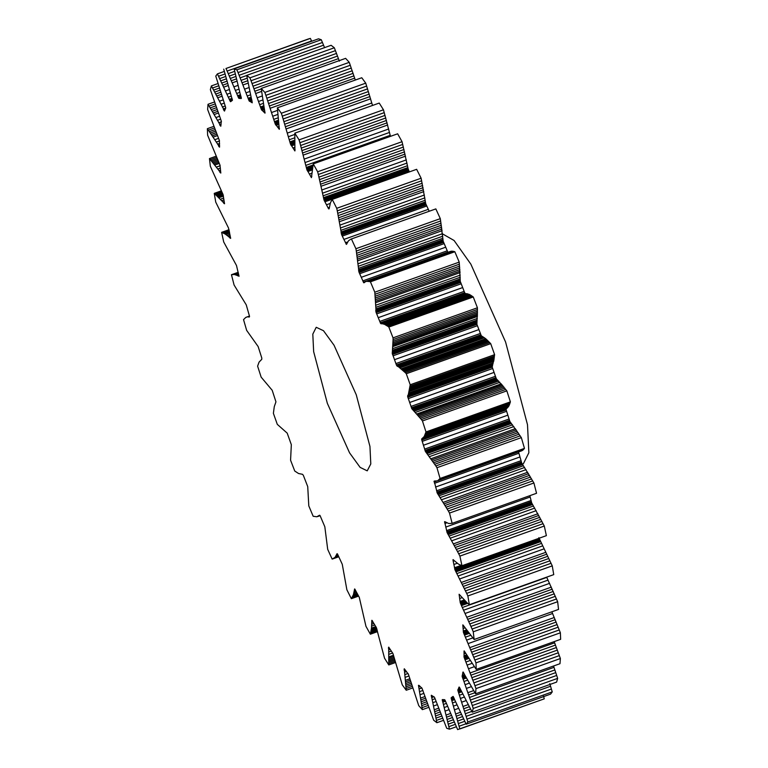 <?xml version="1.0" encoding="UTF-8"?>
<svg xmlns="http://www.w3.org/2000/svg" width="768" height="768" viewBox="0 0 768 768"><rect width="100%" height="100%" fill="white"/><g stroke="black" fill="none" stroke-linecap="round" stroke-linejoin="round"><path stroke-width="1.15" d="M442.502 233.866L454.09 240.499L470.851 264.163L505.584 342.019L527.501 424.733L528.854 452.746L523.392 463.699L522.298 464.093M469.747 481.699L467.626 483.542M356.246 394.742L334.042 345.226L323.482 330.701L316.224 327.293L312.806 334.138L313.651 351.648L327.35 403.344L349.565 452.851L360.125 467.386L367.229 470.842L370.79 463.949L369.946 446.438L356.246 394.742M494.611 354.672L410.208 384.758L406.301 373.738L490.704 343.651L494.611 354.672L492.221 367.133L496.291 378.701L506.851 390.864L510.394 401.866L508.915 405.907L506.227 408.682L506.189 409.939L509.875 421.469L521.347 437.626L524.467 448.378L521.818 450.768L437.414 480.854L434.39 481.046M442.416 699.59L444.672 699.696L445.123 700.378L457.632 729.6L544.253 698.851L543.552 696.125M453.11 696.413L466.186 724.205L550.589 694.118L552.23 691.901L549.792 683.626M459.83 688.003L458.486 688.474L459.11 687.005L459.494 687.389L472.214 712.186L556.608 682.099L557.645 678.365L553.555 666M462.48 673.949L463.968 673.421L463.142 671.99L462.134 676.262L464.918 675.264L475.584 693.792L559.978 663.706L560.381 658.531L554.17 641.616M464.198 650.918L476.227 669.398L560.63 639.322L560.381 632.803L551.875 611.798M462.893 624.883L474.134 639.504L558.538 609.418L557.654 601.709L546.662 577.162M467.645 603.36L459.11 594.259L460.205 602.467L461.443 605.587L467.654 603.37L469.354 604.714L553.747 574.627L552.259 565.872L538.867 537.667M454.397 560.765L453.053 559.613L453.197 561.206L454.406 560.774L458.419 564.058L461.971 565.738L546.374 535.651L544.291 526.032L531.706 502.944L529.824 495.677M444.758 521.635L448.685 523.507L452.141 523.363L536.544 493.286L533.914 482.986L521.76 463.162L518.534 451.91M477.485 309.494L393.091 339.581L393.024 337.862L477.427 307.776L476.909 324.365L481.267 335.731L485.693 338.717L490.704 343.651M477.427 307.776L473.251 296.966L469.459 294.49L465.504 293.693L464.669 292.694L460.272 281.386L459.206 262.118L454.838 251.741L453.418 251.328L450.298 251.462L365.894 281.549L451.162 251.232M440.698 220.963L356.304 251.05L355.91 248.726L440.304 218.65L443.174 241.238L447.907 252.346M440.304 218.65L435.84 208.896L350.851 239.165L435.84 208.896M421.67 180.778L337.277 210.864L336.72 208.31L421.123 178.224L425.731 203.693L429.187 211.238M421.123 178.224L416.64 169.315L332.246 199.402L336.72 208.31M402.739 144.422L318.336 174.499L317.645 171.782L402.048 141.696L408.154 168.95L409.373 171.907M402.048 141.696L397.642 133.795L313.248 163.882L317.645 171.782M384.278 112.637L299.885 142.714L299.059 139.872L383.462 109.786L390.47 136.358M383.462 109.786L379.229 103.066L294.826 133.152L299.059 139.872M366.682 86.064L282.278 116.15L281.338 113.232L365.741 83.155L372.518 105.456M365.741 83.155L361.766 77.75L277.363 107.837L281.338 113.232M350.285 65.261L265.882 95.338L264.854 92.419L349.258 62.342L355.296 80.054M349.258 62.342L345.619 58.358L261.216 88.445L264.854 92.419M335.443 50.63L251.04 80.717L249.936 77.846L334.33 47.77L339.37 61.123M334.33 47.77L331.104 45.293L246.71 75.379L249.936 77.846M322.445 42.48L238.042 72.566L236.88 69.821L321.283 39.734L324.605 47.741M321.283 39.734L318.538 38.813L234.134 68.899L236.88 69.821M311.549 40.982L227.155 71.069L225.965 68.486L310.368 38.4L311.683 41.261M310.368 38.4L308.15 39.062M319.334 515.338L316.838 516.768L313.162 516.259L308.794 505.882L307.728 486.614L303.331 475.306L302.496 474.307L298.541 473.51L294.749 471.034L290.573 460.224L291.331 444.691L287.203 433.142L277.296 424.349L273.389 413.328L274.282 406.627L275.952 401.837L272.198 390.288L261.149 377.136L257.606 366.134L259.085 362.093L261.773 359.318L261.811 358.061L258.125 346.531L246.653 330.374L243.533 319.622L245.75 317.453L249.456 316.061L246.24 304.838L234.086 285.014L231.456 274.714L238.176 272.323M317.702 516.538L320.112 515.683L319.642 515.232M318.413 516.182L320.054 515.597M318.96 515.741L319.901 515.405M431.29 695.299L436.896 722.707L433.67 720.23L421.91 688.032L418.483 685.296L422.381 709.642L418.742 705.658L408.432 674.314L404.294 668.774L406.234 690.25L402.259 684.845L392.947 653.568L388.704 647.126L388.771 664.934L384.538 658.214L376.31 627.456L371.856 620.294L371.51 628.099L370.358 634.205L365.952 626.304L359.27 597.302L354.643 588.922L353.395 594.72L351.36 598.685L346.877 589.776L342.269 564.307L337.574 554.15L337.046 553.699L335.05 557.357L332.16 559.104L327.696 549.35L324.826 526.762L320.093 515.654M332.746 558.922L338.813 556.762M333.302 558.691L338.803 556.723M333.792 558.413L338.765 556.646M334.253 558.096L338.698 556.512M334.675 557.731L338.611 556.33M335.05 557.357L338.515 556.118M335.693 556.522L338.266 555.6M336.202 555.629L337.978 554.995M336.576 554.746L337.67 554.352M336.816 554.026L337.373 553.834M351.36 598.685L358.627 596.093M351.792 598.09L358.426 595.728M352.186 597.456L358.205 595.306M352.541 596.803L357.974 594.864M352.867 596.122L357.715 594.394M353.155 595.411L357.446 593.885M353.395 594.72L357.178 593.366M353.808 593.299L356.611 592.291M354.096 591.898L356.045 591.206M354.298 590.582L355.488 590.16M354.413 589.565L355.056 589.334M370.358 634.205L377.53 631.642M370.627 633.206L377.347 630.816M370.867 632.179L377.136 629.942M371.069 631.171L376.906 629.088M371.242 630.134L376.637 628.214M371.395 629.098L376.253 627.36M371.51 628.099L375.782 626.573M371.674 626.122L374.842 624.989M371.75 624.24L373.939 623.462M371.76 622.522L373.104 622.042M371.741 621.216L372.47 620.957M371.75 620.784L372.259 620.602M388.771 664.934L395.482 662.544M388.877 663.552L395.136 661.325M388.954 662.16L394.8 660.077M389.002 660.806L394.464 658.858M389.03 659.443L394.138 657.629M389.03 658.09L393.811 656.39M389.011 656.813L393.494 655.219M388.925 654.317L392.669 652.982M388.79 652.003L391.363 651.082M388.618 649.91L390.192 649.354M388.464 648.355L389.318 648.048M388.426 647.818L389.021 647.606M406.234 690.25L412.704 687.946M406.166 688.522L412.195 686.371M406.08 686.794L411.696 684.787M405.974 685.123L411.216 683.251M405.85 683.453L410.726 681.715M405.706 681.821L410.266 680.198M405.562 680.285L409.834 678.758M405.226 677.318L408.998 675.974M404.88 674.602L408.067 673.469M404.525 672.192L406.483 671.501M404.237 670.406L405.293 670.032M404.15 669.792L404.89 669.523M404.102 669.312L404.582 669.139M422.381 709.642L428.803 707.347M422.15 707.597L428.122 705.466M421.901 705.552L427.44 703.574M421.642 703.603L426.797 701.77M421.363 701.674L426.163 699.965M421.085 699.792L425.549 698.198M420.806 698.026L424.982 696.538M420.24 694.656L423.907 693.35M419.674 691.603L422.938 690.442M419.146 688.915L421.834 687.965M418.733 686.938L420.173 686.429M418.608 686.246L419.606 685.891M418.522 685.699L419.165 685.469M436.896 722.707L443.434 720.374M436.493 720.384L442.57 718.214M436.08 718.08L441.706 716.083M435.677 715.891L440.899 714.029M435.264 713.741L440.102 712.013M434.842 711.638L439.334 710.035M434.448 709.69L438.634 708.192M433.651 705.974L437.309 704.669M432.893 702.643L436.138 701.491M432.202 699.734L435.11 698.698M431.674 697.613L434.016 696.778M431.501 696.854L433.104 696.288M431.376 696.25L432.394 695.885M431.299 695.789L431.875 695.578M442.243 699.648L449.462 729.187L446.717 728.266L434.506 697.296L431.357 695.27M449.462 729.187L456.317 726.739M448.915 726.634L455.251 724.368M448.349 724.118L454.205 722.026M447.802 721.728L453.226 719.798M447.254 719.386L452.266 717.6M446.717 717.12L451.344 715.469M446.198 715.018L450.509 713.482M445.19 711.043L448.934 709.709M444.25 707.51L447.552 706.33M443.414 704.438L446.381 703.382M442.781 702.211L445.507 701.232M442.56 701.405L445.171 700.474M442.406 700.752L444.845 699.878M442.301 700.234L443.837 699.686M442.243 699.869L442.906 699.629M452.794 696.576L451.171 697.757L451.248 698.554L459.85 728.938L544.253 698.851M459.149 726.211L465.974 723.782M458.448 723.533L464.726 721.296M457.776 720.998L463.565 718.934M457.104 718.522L462.442 716.621M456.442 716.131L461.357 714.374M455.827 713.923L460.378 712.301M454.627 709.766L458.554 708.365M453.523 706.09L456.97 704.861M452.554 702.922L455.635 701.827M451.824 700.627L454.675 699.619M451.574 699.802L454.339 698.813M451.382 699.11L454.042 698.16M451.248 698.554L453.811 697.642M451.171 698.15L453.629 697.267M451.142 697.882L453.504 697.037M451.171 697.757L453.456 696.941M452.112 697.114L453.312 696.691M466.186 724.205L467.827 721.978L552.23 691.901M458.486 688.474L457.968 690.778L467.002 719.126L551.395 689.05M467.002 719.126L467.827 721.978M466.176 716.342L550.579 686.256M465.389 713.712L471.792 711.427M464.611 711.149L470.477 709.056M463.843 708.682L469.229 706.762M463.133 706.416L468.096 704.64M461.76 702.163L466.013 700.646M460.531 698.419L464.227 697.104M459.437 695.222L462.72 694.051M458.64 692.909L461.664 691.834M458.362 692.074L461.28 691.027M458.131 691.363L460.963 690.355M457.968 690.778L460.704 689.808M457.862 690.336L460.512 689.395M457.814 690.029L460.387 689.117M457.824 689.866L460.32 688.982M472.214 712.186L473.242 708.451L557.645 678.365M462.134 676.262L472.301 705.533L556.704 675.446M472.301 705.533L473.242 708.451M471.37 702.691L555.773 672.605M470.477 700.013L554.88 669.936M469.603 697.421L554.006 667.344M468.758 694.934L474.912 692.736M467.962 692.65L473.606 690.634M466.464 688.387L471.235 686.688M465.11 684.662L469.219 683.194M463.93 681.485L467.549 680.198M463.075 679.21L466.378 678.038M462.768 678.374L465.955 677.242M462.518 677.654L465.6 676.56M462.326 677.069L465.302 676.003M462.202 676.598L465.072 675.571M462.125 676.051L464.822 675.091M464.928 675.283L463.987 673.459M475.584 693.792L475.978 688.618L560.381 658.531M464.035 650.986L464.083 657.206L474.941 685.699L559.344 655.613M474.941 685.699L475.978 688.618M473.923 682.858L558.326 652.771M472.954 680.198L557.357 650.112M472.003 677.626L556.406 647.539M471.082 675.158L555.485 645.072M470.237 672.902L554.63 642.816M468.624 668.717L474.269 666.71M467.184 665.078L471.974 663.379M465.936 662.006L470.102 660.518M465.034 659.808L468.797 658.464M464.707 658.992L468.336 657.706M464.438 658.291L467.933 657.043M464.237 657.686L467.597 656.496M464.083 657.206L467.328 656.054M463.997 656.842L467.136 655.728M463.968 656.602L467.011 655.517M464.026 653.827L465.686 653.232M476.227 669.398L475.978 662.89L560.381 632.803M462.797 624.912L463.478 632.563L474.874 660.029L559.277 629.942M474.874 660.029L475.978 662.89M473.789 657.254L558.192 627.168M472.762 654.653L557.155 624.566M471.754 652.157L556.157 622.07M470.784 649.766L555.187 619.68M469.891 647.587L554.285 617.501M468.202 643.565L552.605 613.478M466.704 640.09L472.723 637.939M465.418 637.171L470.534 635.347M464.486 635.098L469.056 633.475M464.15 634.32L468.518 632.765M463.872 633.638L468.058 632.15M463.651 633.053L467.664 631.613M463.478 632.563L467.347 631.181M463.373 632.179L467.098 630.845M463.325 631.901L466.934 630.614M463.075 628.522L465.014 627.83M474.134 639.504L473.261 631.795L557.654 601.709M461.443 605.587L472.099 629.04L556.502 598.963M472.099 629.04L473.261 631.795M470.966 626.39L555.37 596.304M469.901 623.914L554.294 593.827M468.854 621.533L553.258 591.446M467.856 619.267L552.259 589.181M466.934 617.213L551.338 587.126M465.206 613.43L549.61 583.344M463.68 610.186L548.083 580.099M462.384 607.488L546.787 577.402M461.107 604.858L466.973 602.765M460.81 604.214L466.378 602.227M460.579 603.648L465.869 601.757M460.397 603.158L465.456 601.354M460.272 602.765L465.13 601.037M460.205 602.467L464.899 600.797M459.658 598.541L462.067 597.677M469.354 604.714L467.856 595.958L552.259 565.872M453.197 561.206L455.088 570.077L466.666 593.376L551.069 563.29M466.666 593.376L467.856 595.958M465.514 590.89L549.917 560.803M464.429 588.586L548.832 558.499M463.373 586.378L547.776 556.291M462.355 584.285L546.758 554.198M461.434 582.394L545.827 552.307M459.696 578.928L544.099 548.842M458.179 575.99L542.582 545.904M456.893 573.562L541.296 543.475M455.971 571.862L540.365 541.776M455.626 571.21L540.029 541.123M455.338 570.614L539.731 540.528M455.088 570.077L539.491 539.99M454.906 569.606L539.299 539.52M454.762 569.213L539.165 539.126M454.685 568.886L539.078 538.8M453.84 564.499L457.296 563.261M452.966 560.054L453.504 559.862M461.971 565.738L459.888 556.109L544.291 526.032M444.614 521.683L447.101 532.579L458.698 553.757L543.101 523.67M458.698 553.757L459.888 556.109M457.546 551.491L541.949 521.405M456.461 549.398L540.864 519.322M455.414 547.411L539.818 517.325M454.406 545.53L538.81 515.443M453.494 543.84L537.898 513.754M451.795 540.768L536.189 510.682M450.307 538.186L534.71 508.099M449.059 536.083L533.453 505.997M448.166 534.624L532.56 504.538M447.83 534.048L532.234 503.971M447.542 533.52L531.946 503.434M447.302 533.021L531.706 502.944M447.101 532.579L531.504 502.493M446.957 532.186L531.36 502.099M446.861 531.85L531.254 501.763M445.738 527.088L530.141 497.002M444.595 522.278L445.43 521.981M444.547 522.01L445.162 521.798M452.141 523.363L449.51 513.072L533.914 482.986M434.17 481.123L437.357 493.248L448.349 510.979L532.752 480.902M448.349 510.979L449.51 513.072M447.216 508.992L531.619 478.906M446.16 507.158L530.563 477.072M445.142 505.421L529.546 475.344M444.173 503.798L528.566 473.712M443.28 502.339L527.683 472.253M441.648 499.728L526.042 469.642M440.227 497.558L524.63 467.472M439.037 495.811L523.44 465.725M438.192 494.621L522.595 464.534M437.875 494.15L522.278 464.064M437.597 493.69L522 463.603M437.357 493.248L521.76 463.162M437.165 492.835L521.558 462.749M437.002 492.451L521.405 462.365M436.896 492.115L521.299 462.029M435.523 487.066L519.926 456.979M434.131 481.997L436.541 481.142M434.074 481.699L435.485 481.2M434.054 481.459L434.938 481.142M434.093 481.258L434.621 481.075M524.467 448.378L440.064 478.464L437.846 480.634L522.25 450.547M438.298 480.346L522.701 450.259M438.749 479.981L523.142 449.904M439.181 479.558L523.584 449.472M439.632 479.05L524.035 448.963M440.064 478.464L436.954 467.712L521.347 437.626M510.394 401.866L425.99 431.942L424.205 436.541L421.728 438.941L421.795 440.026L425.472 451.546L435.83 465.936L520.234 435.85M435.83 465.936L436.954 467.712M434.746 464.246L519.149 434.17M433.738 462.72L518.141 432.634M432.768 461.27L517.171 431.184M431.846 459.926L516.25 429.84M431.002 458.736L515.405 428.65M429.466 456.634L513.869 426.547M428.141 454.915L512.544 424.829M427.037 453.571L511.44 423.485M426.269 452.678L510.662 422.592M425.971 452.304L510.374 422.218M425.702 451.93L510.106 421.843M425.472 451.546L509.875 421.469M425.28 451.181L509.683 421.094M425.117 450.816L509.52 420.739M424.992 450.48L509.395 420.394M423.408 445.258L507.811 415.171M421.795 440.026L506.189 409.939M421.718 439.709L506.112 409.622M421.68 439.421L506.074 409.334M421.68 439.162L506.083 409.075M421.728 438.941L506.131 408.864M421.824 438.768L506.227 408.682M421.968 438.643L506.362 408.557M422.4 438.442L506.803 408.355M422.976 438.038L507.37 407.952M423.581 437.424L507.984 407.338M424.205 436.541L508.608 406.454M424.512 435.994L508.915 405.907M424.829 435.35L509.232 405.274M425.136 434.63L509.539 404.544M425.434 433.834L509.827 403.757M425.722 432.931L510.125 402.845M425.99 431.942L422.448 420.95L506.851 390.864M410.208 384.758L407.827 397.219L411.888 408.787L421.392 419.52L505.795 389.434M421.392 419.52L422.448 420.95M420.384 418.186L504.787 388.099M419.443 416.976L503.846 386.89M418.541 415.853L502.944 385.766M417.686 414.826L502.09 384.739M416.918 413.923L501.312 383.837M415.498 412.358L499.901 382.282M414.298 411.139L498.701 381.053M413.309 410.227L497.712 380.141M412.618 409.642L497.011 379.555M412.349 409.382L496.752 379.296M412.109 409.094L496.502 379.008M411.888 408.787L496.291 378.701M411.696 408.461L496.099 378.374M411.533 408.134L495.936 378.048M411.398 407.798L495.802 377.712M409.622 402.509L494.026 372.422M407.827 397.219L492.221 367.133M407.731 396.893L492.134 366.806M407.674 396.566L492.067 366.48M407.645 396.25L492.048 366.163M407.664 395.952L492.058 365.866M407.712 395.683L492.115 365.597M407.808 395.443L492.211 365.357M408.125 394.906L492.528 364.819M408.528 394.061L492.922 363.974M408.922 392.918L493.325 362.842M409.315 391.459L493.718 361.373M409.498 390.605L493.891 360.518M409.67 389.626L494.074 359.539M409.824 388.56L494.227 358.474M409.968 387.408L494.371 357.322M410.102 386.122L494.496 356.045M393.091 339.581L392.275 353.395L396.394 364.944L405.341 372.691L489.744 342.605M405.341 372.691L406.301 373.738M404.419 371.722L488.822 341.645M403.565 370.867L487.968 340.781M402.749 370.09L487.152 340.003M401.981 369.398L486.384 339.312M401.29 368.803L485.693 338.717M400.042 367.824L484.435 337.738M398.986 367.123L483.379 337.037M398.122 366.643L482.525 336.566M397.526 366.384L481.92 336.307M397.286 366.24L481.69 336.163M397.075 366.048L481.469 335.971M396.874 365.818L481.267 335.731M396.691 365.549L481.085 335.472M396.528 365.261L480.931 335.174M396.394 364.944L480.797 334.858M394.464 359.693L478.858 329.606M392.515 354.451L476.909 324.365M392.4 354.115L476.803 324.029M392.323 353.76L476.726 323.674M392.275 353.395L476.669 323.309M392.246 353.03L476.65 322.944M392.266 352.666L476.669 322.579M392.314 352.31L476.717 322.224M392.496 351.466L476.899 321.379M392.717 350.189L477.12 320.102M392.909 348.547L477.302 318.461M393.043 346.531L477.446 316.445M393.101 345.379L477.494 315.293M393.13 344.083L477.533 314.006M393.139 342.691L477.542 312.605M393.13 341.213L477.523 311.126M393.024 337.862L388.848 327.053L473.251 296.966M459.206 262.118L374.803 292.205L376.166 312.586L380.563 323.328L384.461 324.298L387.994 326.4L472.397 296.314M387.994 326.4L388.848 327.053M387.178 325.824L471.581 295.738M386.429 325.334L470.832 295.248M385.718 324.922L470.122 294.835M385.056 324.566L469.459 294.49M384.461 324.298L468.864 294.211M383.386 323.923L467.789 293.837M382.502 323.75L466.896 293.664M381.782 323.731L466.186 293.645M381.293 323.798L465.696 293.712M381.101 323.779L465.504 293.693M380.909 323.683L465.312 293.597M380.736 323.53L465.13 293.453M380.563 323.328L464.966 293.242M380.41 323.069L464.813 292.992M380.275 322.771L464.669 292.694M378.221 317.674L462.624 287.587M376.166 312.586L460.57 282.509M376.051 312.25L460.445 282.163M375.946 311.875L460.349 281.789M375.869 311.462L460.272 281.386M375.811 311.04L460.214 280.954M375.782 310.589L460.186 280.502M375.782 310.128L460.186 280.042M375.84 308.986L460.243 278.899M375.869 307.306L460.272 277.219M375.84 305.203L460.243 275.117M375.734 302.669L460.138 272.582M375.658 301.258L460.051 271.171M375.542 299.664L459.946 269.587M375.398 297.974L459.802 267.898M375.235 296.189L459.638 266.112M375.034 294.25L459.437 264.163M374.803 292.205L370.435 281.818L454.838 251.741M366.758 281.318L369.706 281.587L454.109 251.501M369.706 281.587L370.435 281.818M369.014 281.414L453.418 251.328M368.39 281.309L452.794 251.222M367.795 281.261L452.198 251.174M367.248 281.261L451.651 251.174M356.304 251.05L358.992 272.15L363.648 282.643L365.894 281.549M363.802 282.787L364.445 282.557M363.648 282.643L364.762 282.25M363.504 282.432L365.654 281.664M363.37 282.163L447.773 252.077M361.248 277.306L445.651 247.219M359.117 272.486L443.52 242.4M358.992 272.15L443.395 242.074M358.877 271.766L443.28 241.68M358.771 271.325L443.174 241.238M358.685 270.835L443.088 240.749M358.618 270.317L443.021 240.23M358.57 269.76L442.963 239.674M358.483 268.339L442.886 238.253M358.33 266.285L442.733 236.208M358.09 263.77L442.493 233.683M357.734 260.774L442.138 230.688M357.523 259.114L441.926 229.027M357.264 257.27L441.667 227.184M356.986 255.322L441.379 225.235M356.659 253.267L441.062 223.181M355.91 248.726L351.437 238.982M337.277 210.864L341.722 234.96L346.426 244.397L348.547 240.73L350.851 239.165M346.157 244.166L346.819 243.936M346.022 243.926L346.934 243.61M343.872 239.424L428.275 209.338M341.722 234.96L426.125 204.883M341.587 234.643L425.99 204.557M341.462 234.24L425.856 204.163M341.328 233.779L425.731 203.693M341.213 233.251L425.616 203.165M341.107 232.656L425.501 202.579M341.002 232.022L425.405 201.936M340.79 230.362L425.194 200.275M340.454 227.981L424.858 197.894M340.003 225.091L424.406 195.005M339.418 221.693L423.811 191.606M339.072 219.83L423.475 189.744M338.678 217.766L423.082 187.68M338.256 215.587L422.65 185.501M337.786 213.312L422.189 183.226M318.336 174.499L324.048 200.083L328.598 208.858L329.126 208.848L330.451 202.675L332.246 199.402M328.598 208.858L329.165 208.656M326.458 204.787L330.173 203.462M324.326 200.784L408.73 170.698M324.192 200.477L408.595 170.39M324.048 200.083L408.451 169.997M323.904 199.594L408.298 169.517M323.75 199.037L408.154 168.95M323.606 198.394L408.01 168.307M323.462 197.683L407.866 167.597M323.126 195.811L407.52 165.725M322.608 193.152L407.011 163.066M321.955 189.946L406.358 159.869M321.139 186.221L405.542 156.134M320.678 184.186L405.082 154.099M320.16 181.949L404.554 151.862M319.594 179.587L403.997 149.501M318.998 177.139L403.392 147.053M299.885 142.714L306.835 169.478L311.434 177.648L313.248 163.882M309.36 174.106L311.875 173.213M307.286 170.63L312.221 168.874M307.152 170.352L312.269 168.528M306.998 169.968L312.336 168.058M306.835 169.478L312.432 167.482M306.662 168.893L312.557 166.79M306.48 168.211L312.72 165.984M306.288 167.443L312.931 165.072M305.827 165.398L390.23 135.312M305.155 162.509L389.558 132.422M304.31 159.062L388.704 128.986M303.283 155.078L387.686 124.992M302.717 152.918L387.11 122.832M302.074 150.547L386.477 120.461M301.392 148.061L385.786 117.974M300.672 145.478L385.066 115.392M282.278 116.15L290.477 144.029L294.893 150.95L294.826 133.152M292.915 148.003L294.912 147.293M290.947 145.133L294.672 143.808M290.813 144.883L294.662 143.51M290.659 144.518L294.643 143.088M290.477 144.029L294.624 142.55M290.285 143.434L294.605 141.888M290.064 142.723L294.586 141.12M289.843 141.917L294.576 140.227M289.277 139.747L294.586 137.846M288.442 136.685L294.73 134.448M287.424 133.066L371.827 102.989M286.214 128.909L370.618 98.822M285.542 126.662L369.946 96.576M284.794 124.205L369.197 94.118M284.006 121.642L368.41 91.555M283.181 118.982L367.574 88.896M265.882 95.338L275.165 123.773L279.302 129.312L277.363 107.837M277.469 127.018L279.158 126.413M275.645 124.8L278.755 123.696M275.52 124.589L278.717 123.446M275.357 124.243L278.669 123.062M275.165 123.773L278.602 122.554M274.954 123.178L278.515 121.91M274.714 122.467L278.419 121.142M274.454 121.632L278.314 120.25M273.782 119.366L278.045 117.85M272.822 116.208L277.738 114.451M271.651 112.483L277.478 110.41M270.269 108.23L354.672 78.144M269.52 105.946L353.923 75.869M268.685 103.459L353.088 73.373M267.802 100.867L352.205 70.781M266.88 98.189L351.283 68.102M251.04 80.717L261.408 109.574L264.989 113.155L261.216 88.445M263.328 111.562L264.835 111.024M261.696 110.054L264.432 109.075M261.571 109.882L264.394 108.874M261.408 109.574L264.326 108.528M261.216 109.123L264.23 108.048M260.986 108.538L264.106 107.424M260.726 107.827L263.962 106.675M260.438 106.982L263.798 105.782M259.68 104.678L263.357 103.373M258.595 101.482L262.781 99.984M257.299 97.738L262.176 96M255.792 93.475L261.562 91.421M254.966 91.2L261.274 88.954M254.054 88.723L338.458 58.646M253.104 86.16L337.498 56.074M252.106 83.52L336.509 53.434M238.042 72.566L249.091 100.79L252.24 102.816L246.71 75.379M250.79 101.962L252.154 101.472M249.37 101.194L251.885 100.291M249.254 101.059L251.846 100.138M249.091 100.79L251.77 99.84M248.899 100.378L251.654 99.389M248.659 99.821L251.51 98.803M248.381 99.12L251.338 98.074M248.074 98.285L251.126 97.2M247.238 95.99L250.56 94.81M246.067 92.813L249.821 91.478M244.675 89.117L248.986 87.581M243.053 84.941L248.102 83.146M242.179 82.723L247.661 80.774M241.219 80.314L247.19 78.182M240.211 77.827L246.73 75.504M239.165 75.274L323.558 45.187M227.155 71.069L238.474 97.699L238.925 98.39L241.315 98.515L234.134 68.899M240.106 98.41L241.325 97.968M238.925 98.39L241.248 97.565M238.819 98.304L241.219 97.45M238.675 98.074L241.162 97.19M238.474 97.699L241.066 96.778M238.234 97.181L240.912 96.23M237.946 96.518L240.72 95.53M237.619 95.712L240.49 94.694M236.736 93.466L239.837 92.362M235.498 90.384L238.963 89.146M234.029 86.813L237.994 85.402M232.33 82.81L236.938 81.168M231.427 80.688L236.39 78.912M230.429 78.394L235.824 76.474M229.382 76.032L235.238 73.939M228.307 73.613L234.662 71.347M225.965 68.486L308.554 38.909M224.333 71.414L217.411 73.882L230.16 101.165L230.573 101.712L232.426 100.33L223.747 69.149M230.352 101.491L231.216 101.184M230.16 101.165L232.31 100.397M229.91 100.694L232.406 99.811M229.622 100.08L232.253 99.139M229.286 99.312L232.032 98.333M228.365 97.171L231.341 96.106M227.078 94.234L230.4 93.053M225.571 90.864L229.334 89.52M223.843 87.101L228.182 85.555M222.912 85.123L227.578 83.462M221.894 82.992L226.944 81.197M220.848 80.813L226.301 78.864M219.754 78.586L225.658 76.474M218.602 76.243L224.995 73.968M217.411 73.882L215.77 76.099L225.629 107.309L224.486 111.082M217.968 83.558L211.392 85.901L224.573 110.87M224.112 110.698L224.746 110.467M223.872 110.285L224.995 109.882M223.584 109.718L225.35 109.094M223.238 109.018L225.782 108.115M222.307 107.011L225.226 105.974M221.002 104.285L224.246 103.133M219.475 101.184L223.142 99.878M217.747 97.757L221.942 96.259M216.826 95.962L221.328 94.349M215.818 94.032L220.675 92.304M214.771 92.064L220.003 90.202M213.696 90.077L219.341 88.061M212.554 87.994L218.65 85.814M211.392 85.901L210.355 89.635L221.27 121.018L220.8 126.24M214.445 102L208.022 104.294L220.838 125.962M220.234 125.741L220.906 125.501M219.946 125.251L221.002 124.877M219.61 124.618L221.126 124.08M218.678 122.803L221.462 121.805M217.382 120.346L220.646 119.184M215.875 117.571L219.542 116.266M214.176 114.538L218.352 113.05M213.274 112.963L217.738 111.37M212.294 111.283L217.094 109.574M211.277 109.574L216.442 107.731M210.24 107.856L215.789 105.878M209.136 106.07L215.117 103.939M208.022 104.294L207.619 109.469L219.36 140.39L219.542 147.158M213.83 126.384L207.37 128.678L219.562 146.947M219.062 146.774L219.562 146.592M218.794 146.362L219.562 146.093M218.467 145.814L219.571 145.421M217.555 144.211L219.59 143.491M216.298 142.07L219.523 140.918M214.838 139.69L218.592 138.346M213.206 137.107L217.459 135.59M212.342 135.782L216.883 134.17M211.411 134.39L216.278 132.653M210.451 132.979L215.664 131.117M209.462 131.568L215.059 129.571M208.426 130.118L214.445 127.968M207.37 128.678L207.619 135.197L219.955 165.034L220.81 173.059M216.125 156.202L209.462 158.582L220.79 172.79M220.147 172.608L220.762 172.397M219.84 172.157L220.714 171.85M218.957 170.813L220.579 170.237M217.766 169.037L220.416 168.086M216.394 167.078L220.176 165.734M214.858 165.014L219.302 163.43M214.051 163.968L218.794 162.278M213.187 162.883L218.246 161.069M212.294 161.789L217.709 159.859M211.382 160.723L217.181 158.65M210.432 159.638L216.643 157.421M209.462 158.582L210.346 166.291L223.018 194.438L224.515 203.77M221.338 190.838L214.253 193.373L224.534 203.587M223.978 203.472L224.496 203.29M223.69 203.126L224.429 202.858M222.874 202.061L224.237 201.571M221.76 200.678L223.997 199.882M220.493 199.2L223.728 198.048M219.091 197.683L223.459 196.128M218.362 196.944L223.286 195.187M217.574 196.176L222.95 194.266M216.768 195.437L222.566 193.373M215.952 194.726L222.163 192.518M215.107 194.026L221.741 191.664M214.253 193.373L215.741 202.128L228.509 228.01L230.64 238.358M229.018 229.709L221.626 232.349L225.178 234.029L230.65 238.157M229.939 238.08L230.602 237.85M229.2 237.312L230.41 236.88M228.192 236.362L230.17 235.651M227.059 235.382L229.91 234.374M225.821 234.451L229.661 233.088M225.178 234.029L229.546 232.474M224.486 233.606L229.421 231.85M223.795 233.232L229.315 231.264M223.085 232.896L229.21 230.707M222.355 232.589L229.104 230.189M221.626 232.349L223.709 241.968L236.496 265.507L239.021 276.307M231.456 274.714L234.374 274.474L239.05 276.106M237.821 275.866L238.925 275.472M236.947 275.347L238.742 274.714M235.968 274.906L238.57 273.974M234.912 274.579L238.416 273.331M234.374 274.474L238.349 273.053M233.798 274.406L238.291 272.803M233.222 274.397L238.243 272.602M232.637 274.435L238.205 272.458M232.042 274.55L238.186 272.362M247.824 316.858L249.293 317.04L249.466 316.09L247.027 316.954L249.504 316.262M248.563 316.915L249.542 316.57M246.182 317.232L247.027 316.954M451.421 697.603L453.427 696.883M458.006 689.51L460.195 688.733M462.221 675.514L464.611 674.669M462.73 672.346L463.248 672.154M463.987 655.891L466.666 654.931M464.035 651.725L464.659 651.504M463.267 631.037L466.435 629.904M462.864 625.968L463.613 625.699M460.07 601.45L464.141 600M459.226 595.594L460.147 595.258M454.464 567.754L461.04 565.411M446.573 530.621L530.976 500.534M444.893 523.526L446.861 522.826M436.541 490.81L520.944 460.723M434.496 483.312L518.899 453.226M424.589 449.126L508.982 419.04M422.218 441.379L506.611 411.302M410.947 406.426L495.341 376.339M408.288 398.592L492.691 368.506M395.894 363.581L480.298 333.494M393.014 355.805L477.418 325.718M379.747 321.446L464.141 291.36M376.704 313.901L461.098 283.824M362.822 280.896L447.216 250.819M359.674 273.734L444.077 243.648M345.466 242.755L347.674 241.968M342.278 236.112L426.682 206.035M328.042 207.792L329.328 207.341M324.883 201.811L409.277 171.725M310.896 176.726L311.846 176.381M307.824 171.523L312.086 170.006M294.374 150.182L295.152 149.904M291.456 145.872L294.73 144.701M278.822 128.707L279.466 128.477M276.115 125.366L278.861 124.387M264.557 112.733L265.094 112.541M262.118 110.438L264.538 109.574M249.734 101.386L251.952 100.589M239.222 98.381L241.267 97.661"/></g></svg>

